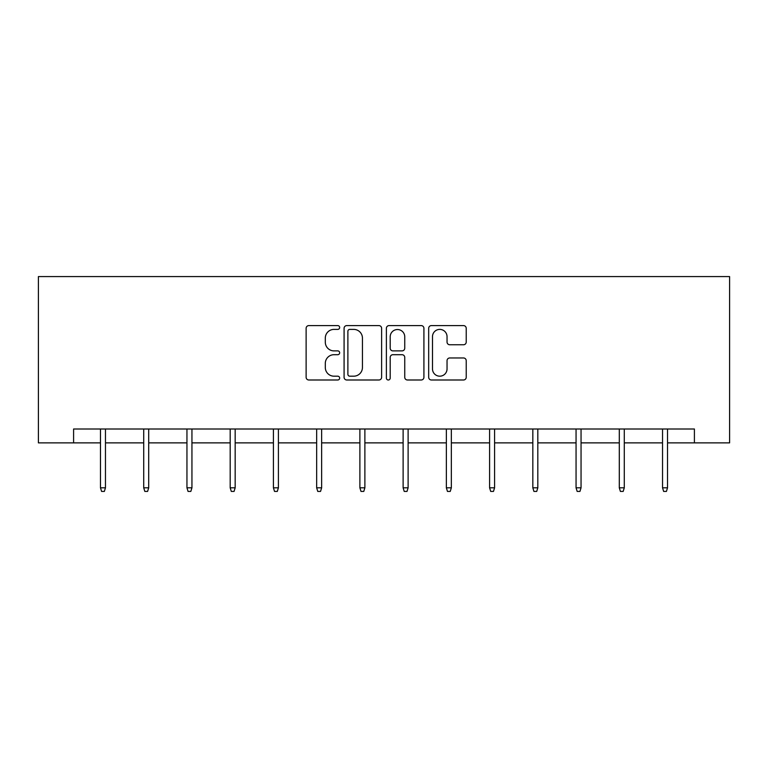 <?xml version="1.0" encoding="UTF-8"?>
<svg xmlns="http://www.w3.org/2000/svg" width="768" height="768" viewBox="0 0 768 768"><rect width="100%" height="100%" fill="white"/><g stroke="black" fill="none" stroke-linecap="round" stroke-linejoin="round"><path stroke-width="1.15" d="M339.658 327.494A1.901 1.901 0 0 0 337.757 325.594L308.851 325.594A2.717 2.717 0 0 0 306.125 328.31L306.125 377.28A2.717 2.717 0 0 0 308.851 379.997L337.757 379.997A1.901 1.901 0 0 0 339.658 378.096A1.901 1.901 0 0 0 337.757 376.186L334.013 376.186A8.707 8.707 0 0 1 325.306 367.488L325.306 363.398A8.707 8.707 0 0 1 334.013 354.701L337.757 354.701A1.901 1.901 0 0 0 339.658 352.79A1.901 1.901 0 0 0 337.757 350.89L334.013 350.89A8.707 8.707 0 0 1 325.306 342.182L325.306 338.102A8.707 8.707 0 0 1 334.013 329.395L337.757 329.395A1.901 1.901 0 0 0 339.658 327.494M463.507 344.765A2.717 2.717 0 0 0 466.224 342.048L466.224 328.31A2.717 2.717 0 0 0 463.507 325.594L431.405 325.594A2.717 2.717 0 0 0 428.678 328.31L428.678 377.28A2.717 2.717 0 0 0 431.405 379.997L463.507 379.997A2.717 2.717 0 0 0 466.224 377.28L466.224 360.682A2.717 2.717 0 0 0 463.507 357.965L449.77 357.965A2.717 2.717 0 0 0 447.043 360.682L447.043 368.909A7.277 7.277 0 0 1 439.766 376.186A7.277 7.277 0 0 1 432.49 368.909L432.49 336.672A7.277 7.277 0 0 1 439.766 329.395A7.277 7.277 0 0 1 447.043 336.672L447.043 342.048A2.717 2.717 0 0 0 449.77 344.765L463.507 344.765M73.594 442.867L73.594 429.005L694.406 429.005L694.406 442.867L729.6 442.867L729.6 276.576L38.4 276.576L38.4 442.867L100.483 442.867M381.619 328.31A2.717 2.717 0 0 0 378.902 325.594L346.8 325.594A2.717 2.717 0 0 0 344.083 328.31L344.083 377.28A2.717 2.717 0 0 0 346.8 379.997L378.902 379.997A2.717 2.717 0 0 0 381.619 377.28L381.619 328.31M389.098 325.594L421.2 325.594A2.717 2.717 0 0 1 423.917 328.31L423.917 377.28A2.717 2.717 0 0 1 421.2 379.997L407.462 379.997A2.717 2.717 0 0 1 404.746 377.28L404.746 357.418A2.717 2.717 0 0 0 402.019 354.701L392.909 354.701A2.717 2.717 0 0 0 390.192 357.418L390.192 378.096A1.901 1.901 0 0 1 388.282 379.997A1.901 1.901 0 0 1 386.381 378.096L386.381 328.31A2.717 2.717 0 0 1 389.098 325.594M105.466 442.867L143.712 442.867M148.704 442.867L186.95 442.867M191.942 442.867L230.189 442.867M235.171 442.867L273.418 442.867M278.41 442.867L316.656 442.867M321.638 442.867L359.885 442.867M364.877 442.867L403.123 442.867M408.115 442.867L446.362 442.867M451.344 442.867L489.59 442.867M494.582 442.867L532.829 442.867M537.811 442.867L576.058 442.867M581.05 442.867L619.296 442.867M624.288 442.867L662.534 442.867M667.517 442.867L694.406 442.867M349.795 329.395A1.901 1.901 0 0 0 347.885 331.306L347.885 374.285A1.901 1.901 0 0 0 349.795 376.186L353.731 376.186A8.707 8.707 0 0 0 362.438 367.488L362.438 338.102A8.707 8.707 0 0 0 353.731 329.395L349.795 329.395M404.746 336.816A7.277 7.277 0 0 0 397.469 329.53A7.277 7.277 0 0 0 390.192 336.816L390.192 348.173A2.717 2.717 0 0 0 392.909 350.89L402.019 350.89A2.717 2.717 0 0 0 404.746 348.173L404.746 336.816M100.483 487.814L101.587 491.424L104.362 491.424L105.466 487.814L100.483 487.814L100.483 429.005M105.466 487.814L105.466 429.005M143.712 487.814L144.826 491.424L147.59 491.424L148.704 487.814L143.712 487.814L143.712 429.005M148.704 487.814L148.704 429.005M186.95 487.814L188.054 491.424L190.829 491.424L191.942 487.814L186.95 487.814L186.95 429.005M191.942 487.814L191.942 429.005M230.189 487.814L231.293 491.424L234.067 491.424L235.171 487.814L230.189 487.814L230.189 429.005M235.171 487.814L235.171 429.005M273.418 487.814L274.531 491.424L277.296 491.424L278.41 487.814L273.418 487.814L273.418 429.005M278.41 487.814L278.41 429.005M316.656 487.814L317.76 491.424L320.534 491.424L321.638 487.814L316.656 487.814L316.656 429.005M321.638 487.814L321.638 429.005M359.885 487.814L360.998 491.424L363.773 491.424L364.877 487.814L359.885 487.814L359.885 429.005M364.877 487.814L364.877 429.005M403.123 487.814L404.227 491.424L407.002 491.424L408.115 487.814L403.123 487.814L403.123 429.005M408.115 487.814L408.115 429.005M446.362 487.814L447.466 491.424L450.24 491.424L451.344 487.814L446.362 487.814L446.362 429.005M451.344 487.814L451.344 429.005M489.59 487.814L490.704 491.424L493.469 491.424L494.582 487.814L489.59 487.814L489.59 429.005M494.582 487.814L494.582 429.005M532.829 487.814L533.933 491.424L536.707 491.424L537.811 487.814L532.829 487.814L532.829 429.005M537.811 487.814L537.811 429.005M576.058 487.814L577.171 491.424L579.946 491.424L581.05 487.814L576.058 487.814L576.058 429.005M581.05 487.814L581.05 429.005M619.296 487.814L620.41 491.424L623.174 491.424L624.288 487.814L619.296 487.814L619.296 429.005M624.288 487.814L624.288 429.005M662.534 487.814L663.638 491.424L666.413 491.424L667.517 487.814L662.534 487.814L662.534 429.005M667.517 487.814L667.517 429.005"/></g></svg>
